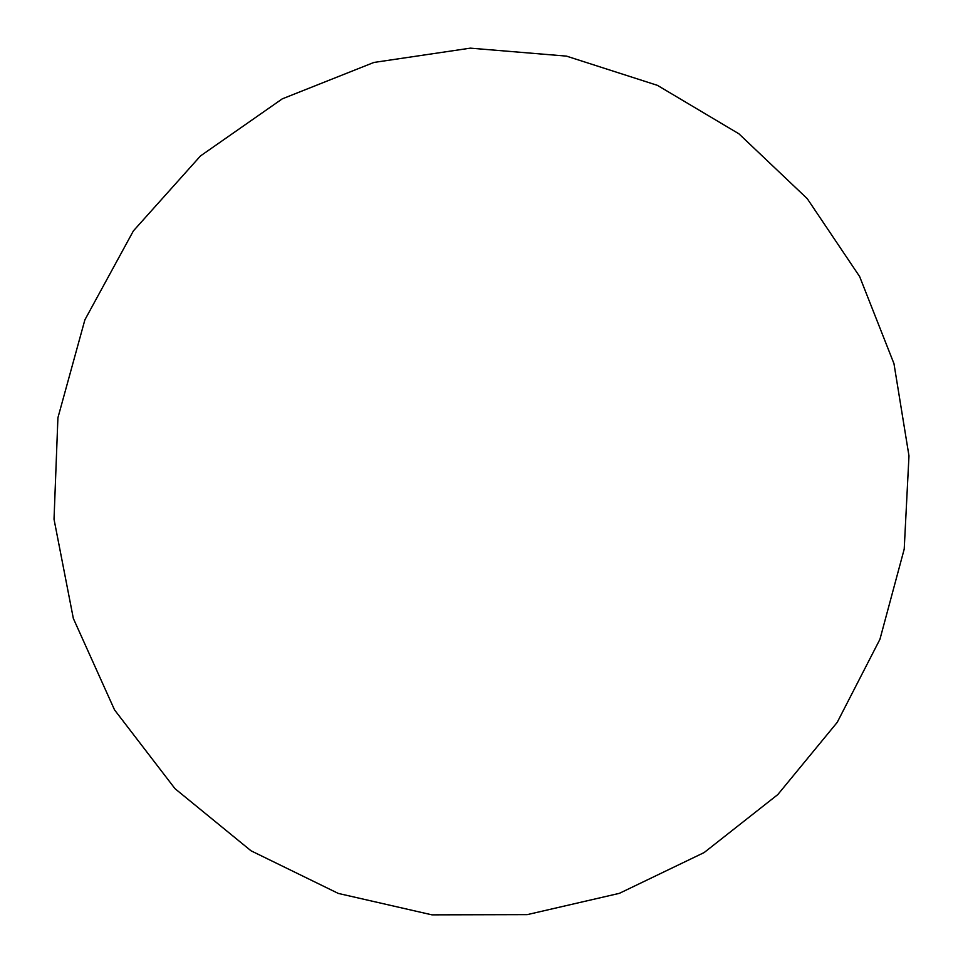 <?xml version="1.0" encoding="UTF-8"?>
<svg xmlns="http://www.w3.org/2000/svg" width="963" height="963" viewBox="0 0 963 963"><rect width="100%" height="100%" fill="white"/><g stroke="black" fill="none" stroke-linecap="round" stroke-linejoin="round"><path stroke-width="1.44" d="M431.966 914.85L338.302 893.423L251.054 850.811L175.013 788.685L114.549 709.912L73.344 618.463L54.024 519.25L57.912 417.786L84.888 319.824L133.388 230.903L200.509 155.922L282.255 98.864L373.897 62.451L470.341 48.15L566.461 56.119L657.416 85.346L738.898 133.797L807.259 198.667L859.634 276.55L893.965 363.629L908.976 455.86L904.209 549.115L879.941 639.276L837.22 722.358L777.803 794.583L704.134 852.568L619.353 893.351L527.206 914.633L431.966 914.85"/></g></svg>
